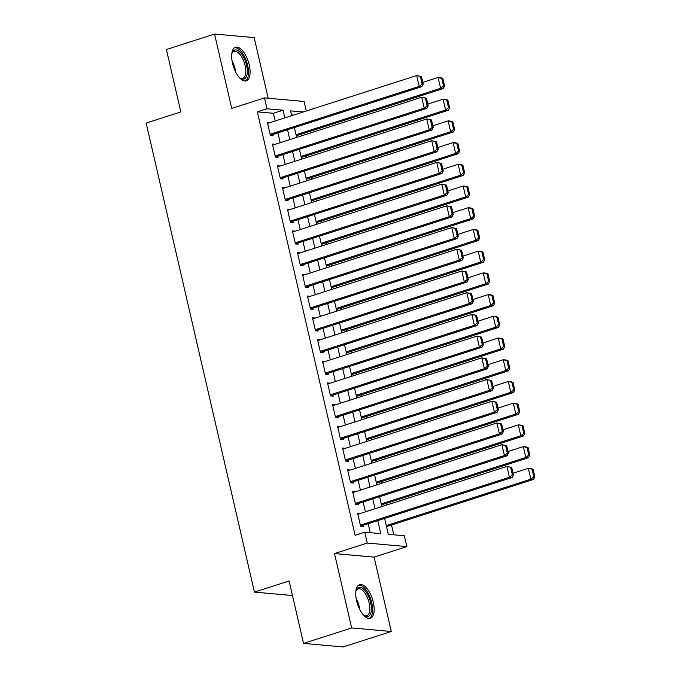 <?xml version="1.0" encoding="UTF-8"?>
<svg xmlns="http://www.w3.org/2000/svg" width="681" height="681" viewBox="0 0 681 681"><rect width="100%" height="100%" fill="white"/><g stroke="black" fill="none" stroke-linecap="round" stroke-linejoin="round"><path stroke-width="1.02" d="M373.307 602.234A17.629 7.857 72.2 0 0 359.568 584.707A17.629 7.857 72.2 0 0 356.606 600.736A17.629 7.857 72.2 0 0 370.345 618.271A17.629 7.857 72.2 0 0 373.307 602.234M249.229 64.797A17.629 7.857 72.2 0 0 235.49 47.27A17.629 7.857 72.2 0 0 232.527 63.307A17.629 7.857 72.2 0 0 246.275 80.835A17.629 7.857 72.2 0 0 249.229 64.797M384.62 518.437L388.289 534.304L404.344 535.743L406.855 546.605L367.246 543.055L364.735 532.202L380.798 533.64L377.793 520.633M374.107 557.118L334.499 553.568L351.668 627.942L303.522 643.4L343.13 646.95L391.277 631.491L374.107 557.118L406.855 546.605M268.169 98.243L254.166 37.6L214.558 34.05L231.727 108.424L264.475 97.911L304.084 101.452L306.288 110.994M393.788 534.798L391.524 525.008M386.893 504.944L386.51 503.302M381.879 483.229L381.496 481.586M376.865 461.514L376.482 459.871M371.852 439.807L371.468 438.155M366.838 418.091L366.455 416.44M361.824 396.376L361.449 394.725M356.81 374.661L356.435 373.009M351.796 352.945L351.422 351.294M346.791 331.23L346.408 329.578M341.777 309.514L341.394 307.863M336.763 287.799L336.38 286.156M331.749 266.084L331.366 264.441M326.735 244.368L326.352 242.725M321.721 222.661L321.338 221.01M316.708 200.946L316.325 199.295M311.694 179.231L311.311 177.579M306.68 157.515L306.297 155.864M301.666 135.8L301.283 134.148M351.668 627.942L391.277 631.491M303.522 643.4L289.11 580.978L254.439 592.104L146.151 123.074L180.823 111.939L166.411 49.509L214.558 34.05M360.292 513.491L357.602 513.185L360.615 526.217L363.288 526.456L363.041 525.366M355.278 491.776L352.588 491.469L355.601 504.502L358.274 504.74L358.027 503.651M350.264 470.06L347.574 469.754L350.587 482.786L353.26 483.025L353.013 481.935M345.258 448.345L342.56 448.038L345.573 461.071L348.246 461.309L348 460.228M340.245 426.629L337.555 426.332L340.56 439.356L343.233 439.594L342.986 438.513M335.231 404.914L332.541 404.616L335.546 417.64L338.219 417.879L337.972 416.798M330.217 383.199L327.527 382.901L330.532 395.925L333.205 396.163L332.958 395.082M325.203 361.483L322.513 361.185L325.518 374.209L328.199 374.456L327.944 373.367M320.189 339.768L317.499 339.47L320.504 352.494L323.186 352.741L322.93 351.651M315.175 318.061L312.485 317.755L315.49 330.787L318.172 331.026L317.916 329.936M310.161 296.346L307.471 296.039L310.476 309.072L313.158 309.31L312.902 308.221M305.148 274.63L302.458 274.324L305.463 287.356L308.144 287.595L307.889 286.505M300.134 252.915L297.444 252.608L300.449 265.641L303.13 265.879L302.875 264.79M295.12 231.2L292.43 230.893L295.443 243.926L298.116 244.164L297.869 243.083M290.106 209.484L287.416 209.186L290.429 222.21L293.102 222.449L292.856 221.368M285.092 187.769L282.402 187.471L285.416 200.495L288.089 200.733L287.842 199.652M280.087 166.053L277.388 165.755L280.402 178.78L283.075 179.018L282.828 177.937M275.073 144.338L272.383 144.04L275.388 157.064L278.061 157.311L277.814 156.221M293.511 115.098L291.459 114.91M275.184 120.98L273.404 113.293L257.35 111.854L355.107 535.292L364.735 532.202M370.234 532.695L368.166 523.723M365.416 511.84L363.152 502.008M360.402 490.124L358.138 480.292M355.388 468.417L353.124 458.577M350.383 446.702L348.11 436.862M345.369 424.987L343.096 415.146M340.355 403.271L338.082 393.439M335.341 381.556L333.069 371.724M330.328 359.84L328.055 350.008M325.314 338.125L323.041 328.293M320.3 316.41L318.027 306.578M315.286 294.694L313.013 284.862M310.272 272.979L307.999 263.147M305.258 251.272L302.994 241.432M300.244 229.557L297.98 219.716M295.231 207.841L292.966 198.001M290.217 186.126L287.952 176.294M285.211 164.41L282.938 154.578M280.197 142.695L277.925 132.863M270.059 122.623L267.369 122.325L270.374 135.349L273.047 135.596L272.8 134.506M254.439 592.104L292.464 595.509M334.499 553.568L367.246 543.055M257.35 111.854L266.978 108.764L264.475 97.911M303.139 111.999L290.532 110.875L291.647 115.693M294.388 127.577L296.661 137.409M299.402 149.292L301.666 159.124M304.416 171.008L306.68 180.84M309.429 192.714L311.694 202.555M314.443 214.43L316.708 224.27M319.449 236.145L321.721 245.986M324.462 257.861L326.735 267.693M329.476 279.576L331.749 289.408M334.49 301.291L336.763 311.123M339.504 323.007L341.777 332.839M344.518 344.722L346.791 354.554M349.532 366.438L351.805 376.27M354.546 388.153L356.818 397.985M359.559 409.86L361.832 419.7M364.573 431.575L366.838 441.416M369.587 453.291L371.852 463.131M374.601 475.006L376.865 484.838M379.615 496.721L381.879 506.553M284.811 117.89L283.041 110.203L266.978 108.764M375.052 508.75L372.779 498.918M370.038 487.034L367.766 477.202M365.025 465.319L362.752 455.487M360.011 443.603L357.738 433.771M354.997 421.888L352.724 412.056M349.983 400.181L347.71 390.341M344.969 378.466L342.696 368.625M339.955 356.75L337.682 346.918M334.941 335.035L332.668 325.203M329.927 313.32L327.663 303.488M324.914 291.604L322.649 281.772M319.9 269.889L317.635 260.057M314.894 248.173L312.622 238.341M309.881 226.458L307.608 216.626M304.867 204.743L302.594 194.911M299.853 183.036L297.58 173.195M294.839 161.32L292.566 151.48M289.825 139.605L287.552 129.773M273.404 113.293L283.041 110.203M267.599 123.346L270.042 122.563M272.613 145.062L275.056 144.278M277.627 166.777L280.07 165.994M282.641 188.492L285.084 187.709M287.654 210.208L290.097 209.425M292.668 231.923L295.111 231.14M297.682 253.638L300.125 252.847M302.696 275.345L305.131 274.562M307.71 297.061L310.144 296.278M312.724 318.776L315.158 317.993M317.738 340.491L320.172 339.708M322.751 362.207L325.186 361.424M327.757 383.922L330.2 383.139M332.771 405.638L335.214 404.854M337.785 427.353L340.228 426.57M342.798 449.068L345.241 448.285M347.812 470.784L350.255 469.992M352.826 492.491L355.269 491.708M357.84 514.206L360.283 513.423M267.616 123.406L416.687 75.54L421.445 76.536L420.373 76.434L422.126 84.035L423.199 84.129L421.445 76.536M270.357 135.289L421.871 86.64L419.198 86.393L416.687 75.54L420.373 76.434M270.127 134.268L419.198 86.393L422.126 84.035M421.871 86.64L423.199 84.129M296.278 135.757L443.28 88.556L440.607 88.317L296.039 134.736M422.79 82.375L438.104 77.455L440.777 77.694L442.854 78.451L441.782 78.349L443.535 85.951L444.608 86.053L442.854 78.451M443.535 85.951L440.607 88.317L438.104 77.455L441.782 78.349M444.608 86.053L443.28 88.556M231.77 53.986A15.254 6.801 -107.8 0 1 232.076 52.99A15.254 6.801 -107.8 0 1 239.286 51.501A15.254 6.801 -107.8 0 1 246.565 65.197A15.254 6.801 -107.8 0 1 240.163 78.179A15.254 6.801 -107.8 0 1 239.329 77.54M239.635 77.787A14.122 6.299 72.2 0 0 242.7 78.306A14.122 6.299 72.2 0 0 245.066 65.453A14.122 6.299 72.2 0 0 234.06 51.407A14.122 6.299 72.2 0 0 231.872 53.603M245.22 81.005A17.51 7.806 72.2 0 0 247.637 65.291A17.51 7.806 72.2 0 0 234.536 47.738M355.848 591.423A15.254 6.801 -107.8 0 1 356.146 590.418A15.254 6.801 -107.8 0 1 356.878 588.963A15.254 6.801 -107.8 0 1 367.987 595.211A15.254 6.801 -107.8 0 1 369.962 614.994A15.254 6.801 -107.8 0 1 364.241 615.607A15.254 6.801 -107.8 0 1 363.407 614.969M363.714 615.224A14.122 6.299 72.2 0 0 366.77 615.735A14.122 6.299 72.2 0 0 368.515 614.347A14.122 6.299 72.2 0 0 367.638 598.139A14.122 6.299 72.2 0 0 358.138 588.844A14.122 6.299 72.2 0 0 356.393 590.24A14.122 6.299 72.2 0 0 355.95 591.04M369.298 618.442A17.51 7.806 72.2 0 0 370.932 616.926A17.51 7.806 72.2 0 0 370.081 597.416A17.51 7.806 72.2 0 0 358.615 585.175M272.63 145.121L421.701 97.255L426.459 98.243L425.387 98.149L427.14 105.751L428.213 105.844L426.459 98.243M275.371 157.005L426.885 108.356L424.212 108.109L421.701 97.255L425.387 98.149M275.133 155.983L424.212 108.109L427.14 105.751M426.885 108.356L428.213 105.844M277.644 166.836L426.715 118.971L431.465 119.958L430.401 119.865L432.154 127.466L433.227 127.56L431.465 119.958M280.385 178.72L431.899 130.062L429.226 129.824L426.715 118.971L430.401 119.865M280.146 177.698L429.226 129.824L432.154 127.466M431.899 130.062L433.227 127.56M282.658 188.552L431.728 140.686L436.478 141.674L435.414 141.58L437.168 149.182L438.241 149.275L436.478 141.674M285.399 200.435L436.913 151.778L434.231 151.54L431.728 140.686L435.414 141.58M285.16 199.414L434.231 151.54L437.168 149.182M436.913 151.778L438.241 149.275M287.671 210.267L436.742 162.401L441.492 163.389L440.428 163.295L442.182 170.897L443.246 170.991L441.492 163.389M290.412 222.151L441.926 173.493L439.245 173.255L436.742 162.401L440.428 163.295M290.174 221.129L439.245 173.255L442.182 170.897M441.926 173.493L443.246 170.991M301.291 157.473L448.294 110.271L445.621 110.033L301.053 156.451M427.804 104.091L443.11 99.171L445.791 99.409L447.868 100.167L446.796 100.064L448.549 107.666L449.622 107.76L447.868 100.167M448.549 107.666L445.621 110.033L443.11 99.171L446.796 100.064M449.622 107.76L448.294 110.271M306.305 179.188L453.308 131.986L450.635 131.739L306.067 178.167M432.818 125.798L448.124 120.886L450.805 121.124L452.882 121.882L451.809 121.78L453.563 129.381L454.636 129.475L452.882 121.882M453.563 129.381L450.635 131.739L448.124 120.886L451.809 121.78M454.636 129.475L453.308 131.986M311.319 200.904L458.322 153.693L455.649 153.455L311.081 199.882M437.832 147.513L453.137 142.601L455.819 142.84L457.896 143.589L456.823 143.495L458.577 151.097L459.649 151.191L457.896 143.589M458.577 151.097L455.649 153.455L453.137 142.601L456.823 143.495M459.649 151.191L458.322 153.693M316.333 222.619L463.335 175.409L460.662 175.17L316.095 221.597M442.846 169.228L458.151 164.317L460.833 164.555L462.91 165.304L461.837 165.211L463.591 172.812L464.663 172.906L462.91 165.304M463.591 172.812L460.662 175.17L458.151 164.317L461.837 165.211M464.663 172.906L463.335 175.409M292.685 231.983L441.756 184.117L446.506 185.104L445.434 185.011L447.196 192.612L448.26 192.706L446.506 185.104M295.426 243.866L446.94 195.209L444.259 194.97L441.756 184.117L445.434 185.011M295.188 242.836L444.259 194.97L447.196 192.612M446.94 195.209L448.26 192.706M321.338 244.334L468.349 197.124L465.676 196.886L321.109 243.313M447.86 190.944L463.165 186.032L465.847 186.271L467.924 187.02L466.851 186.926L468.605 194.528L469.677 194.621L467.924 187.02M468.605 194.528L465.676 196.886L463.165 186.032L466.851 186.926M469.677 194.621L468.349 197.124M297.699 253.698L446.77 205.824L451.52 206.82L450.447 206.726L452.21 214.328L453.274 214.421L451.52 206.82M300.44 265.581L451.954 216.924L449.273 216.686L446.77 205.824L450.447 206.726M300.202 264.551L449.273 216.686L452.21 214.328M451.954 216.924L453.274 214.421M326.352 266.05L473.363 218.839L470.69 218.601L326.122 265.028M452.874 212.659L468.179 207.748L470.852 207.986L472.929 208.735L471.865 208.641L473.618 216.243L474.691 216.337L472.929 208.735M473.618 216.243L470.69 218.601L468.179 207.748L471.865 208.641M474.691 216.337L473.363 218.839M302.713 275.413L451.784 227.539L456.534 228.535L455.461 228.441L457.215 236.035L458.287 236.137L456.534 228.535M305.454 287.288L456.968 238.639L454.287 238.401L451.784 227.539L455.461 228.441M305.216 286.267L454.287 238.401L457.215 236.035M456.968 238.639L458.287 236.137M331.366 287.765L478.377 240.555L475.696 240.316L331.136 286.735M457.887 234.375L473.193 229.454L475.866 229.701L477.943 230.45L476.879 230.357L478.632 237.958L479.696 238.052L477.943 230.45M478.632 237.958L475.696 240.316L473.193 229.454L476.879 230.357M479.696 238.052L478.377 240.555M307.718 297.129L456.798 249.255L461.548 250.25L460.475 250.157L462.229 257.75L463.301 257.852L461.548 250.25M310.468 309.004L461.982 260.355L459.3 260.116L456.798 249.255L460.475 250.157M310.23 307.982L459.3 260.116L462.229 257.75M461.982 260.355L463.301 257.852M336.38 309.48L483.391 262.27L480.709 262.032L336.142 308.45M462.893 256.09L478.207 251.17L480.88 251.417L482.957 252.166L481.893 252.072L483.646 259.665L484.71 259.767L482.957 252.166M483.646 259.665L480.709 262.032L478.207 251.17L481.893 252.072M484.71 259.767L483.391 262.27M312.732 318.844L461.812 270.97L466.562 271.966L465.489 271.864L467.243 279.465L468.315 279.568L466.562 271.966M315.482 330.719L466.987 282.07L464.314 281.832L461.812 270.97L465.489 271.864M315.243 329.698L464.314 281.832L467.243 279.465M466.987 282.07L468.315 279.568M341.394 331.187L488.405 283.986L485.723 283.747L341.155 330.166M467.907 277.805L483.221 272.885L485.893 273.124L487.971 273.881L486.898 273.788L488.66 281.381L489.724 281.483L487.971 273.881M488.66 281.381L485.723 283.747L483.221 272.885L486.898 273.788M489.724 281.483L488.405 283.986M317.746 340.551L466.817 292.685L471.575 293.681L470.503 293.579L472.256 301.181L473.329 301.274L471.575 293.681M320.487 352.435L472.001 303.786L469.328 303.539L466.817 292.685L470.503 293.579M320.257 351.413L469.328 303.539L472.256 301.181M472.001 303.786L473.329 301.274M346.408 352.903L493.419 305.701L490.737 305.463L346.169 351.881M472.92 299.521L488.234 294.601L490.907 294.839L492.984 295.597L491.912 295.494L493.665 303.096L494.738 303.198L492.984 295.597M493.665 303.096L490.737 305.463L488.234 294.601L491.912 295.494M494.738 303.198L493.419 305.701M322.76 362.266L471.831 314.401L476.589 315.388L475.517 315.294L477.27 322.896L478.343 322.99L476.589 315.388M325.501 374.15L477.015 325.501L474.342 325.254L471.831 314.401L475.517 315.294M325.271 373.128L474.342 325.254L477.27 322.896M477.015 325.501L478.343 322.99M351.422 374.618L498.432 327.416L495.751 327.178L351.183 373.597M477.934 321.236L493.248 316.316L495.921 316.554L497.998 317.312L496.926 317.21L498.679 324.811L499.752 324.905L497.998 317.312M498.679 324.811L495.751 327.178L493.248 316.316L496.926 317.21M499.752 324.905L498.432 327.416M327.774 383.982L476.845 336.116L481.603 337.104L480.531 337.01L482.284 344.612L483.357 344.705L481.603 337.104M330.515 395.865L482.029 347.208L479.356 346.969L476.845 336.116L480.531 337.01M330.285 394.844L479.356 346.969L482.284 344.612M482.029 347.208L483.357 344.705M356.435 396.333L503.438 349.132L500.765 348.885L356.197 395.312M482.948 342.943L498.262 338.031L500.935 338.27L503.012 339.027L501.94 338.925L503.693 346.527L504.766 346.62L503.012 339.027M503.693 346.527L500.765 348.885L498.262 338.031L501.94 338.925M504.766 346.62L503.438 349.132M332.788 405.697L481.859 357.831L486.617 358.819L485.544 358.725L487.298 366.327L488.371 366.421L486.617 358.819M335.529 417.581L487.043 368.923L484.37 368.685L481.859 357.831L485.544 358.725M335.299 416.559L484.37 368.685L487.298 366.327M487.043 368.923L488.371 366.421M361.449 418.049L508.452 370.839L505.779 370.6L361.211 417.027M487.962 364.658L503.276 359.747L505.949 359.985L508.026 360.734L506.953 360.641L508.707 368.242L509.78 368.336L508.026 360.734M508.707 368.242L505.779 370.6L503.276 359.747L506.953 360.641M509.78 368.336L508.452 370.839M337.802 427.413L486.872 379.547L491.631 380.534L490.558 380.441L492.312 388.042L493.385 388.136L491.631 380.534M340.543 439.296L492.057 390.639L489.384 390.4L486.872 379.547L490.558 380.441M340.304 438.275L489.384 390.4L492.312 388.042M492.057 390.639L493.385 388.136M366.463 439.764L513.465 392.554L510.793 392.316L366.225 438.743M492.976 386.374L508.281 381.462L510.963 381.7L513.04 382.45L511.967 382.356L513.721 389.958L514.793 390.051L513.04 382.45M513.721 389.958L510.793 392.316L508.281 381.462L511.967 382.356M514.793 390.051L513.465 392.554M342.815 449.128L491.886 401.262L496.636 402.25L495.572 402.156L497.326 409.758L498.398 409.851L496.636 402.25M345.556 461.011L497.07 412.354L494.397 412.116L491.886 401.262L495.572 402.156M345.318 459.981L494.397 412.116L497.326 409.758M497.07 412.354L498.398 409.851M371.477 461.48L518.479 414.269L515.806 414.031L371.239 460.458M497.99 408.089L513.295 403.178L515.977 403.416L518.054 404.165L516.981 404.071L518.735 411.673L519.807 411.767L518.054 404.165M518.735 411.673L515.806 414.031L513.295 403.178L516.981 404.071M519.807 411.767L518.479 414.269M347.829 470.843L496.9 422.969L501.65 423.965L500.586 423.871L502.34 431.473L503.412 431.567L501.65 423.965M350.57 482.727L502.084 434.069L499.403 433.831L496.9 422.969L500.586 423.871M350.332 481.697L499.403 433.831L502.34 431.473M502.084 434.069L503.412 431.567M376.491 483.195L523.493 435.985L520.82 435.746L376.252 482.174M503.004 429.805L518.309 424.893L520.991 425.131L523.068 425.88L521.995 425.787L523.749 433.388L524.821 433.482L523.068 425.88M523.749 433.388L520.82 435.746L518.309 424.893L521.995 425.787M524.821 433.482L523.493 435.985M352.843 492.559L501.914 444.684L506.664 445.68L505.6 445.587L507.354 453.18L508.418 453.282L506.664 445.68M355.584 504.434L507.098 455.785L504.417 455.546L501.914 444.684L505.6 445.587M355.346 503.412L504.417 455.546L507.354 453.18M507.098 455.785L508.418 453.282M381.496 504.91L528.507 457.7L525.834 457.462L381.266 503.88M508.017 451.52L523.323 446.6L526.004 446.847L528.081 447.596L527.009 447.502L528.762 455.104L529.835 455.197L528.081 447.596M528.762 455.104L525.834 457.462L523.323 446.6L527.009 447.502M529.835 455.197L528.507 457.7M357.857 514.274L506.928 466.4L511.678 467.396L510.605 467.302L512.367 474.895L513.431 474.997L511.678 467.396M360.598 526.149L512.112 477.5L509.431 477.262L506.928 466.4L510.605 467.302M360.36 525.128L509.431 477.262L512.367 474.895M512.112 477.5L513.431 474.997M386.51 526.626L533.521 479.415L530.848 479.177L386.28 525.596M513.031 473.235L528.337 468.315L531.018 468.562L533.095 469.311L532.023 469.218L533.776 476.819L534.849 476.913L533.095 469.311M533.776 476.819L530.848 479.177L528.337 468.315L532.023 469.218M534.849 476.913L533.521 479.415M232.051 60.822A14.122 6.299 -107.8 0 1 235.039 68.679A14.122 6.299 -107.8 0 1 235.583 71.82M356.12 598.258A14.122 6.299 -107.8 0 1 359.653 609.257"/></g></svg>
